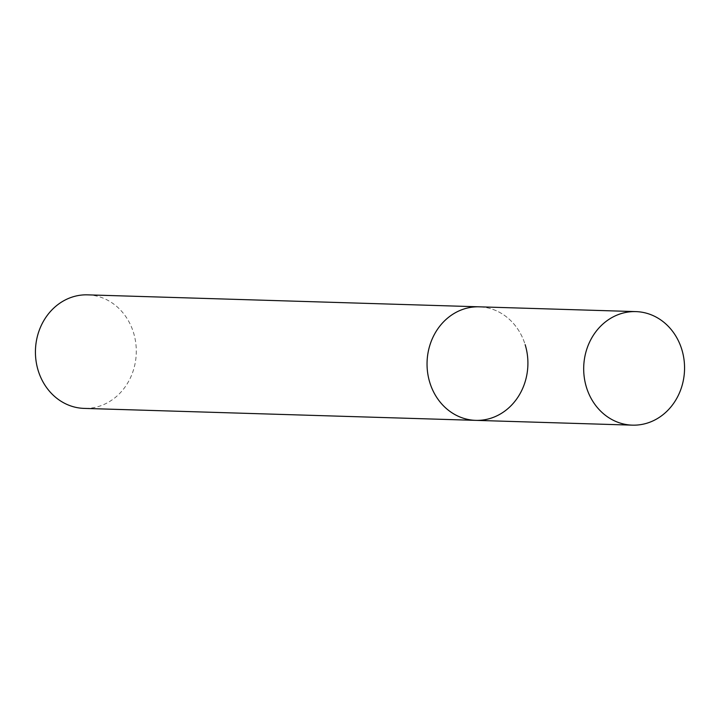 <?xml version="1.0" encoding="UTF-8"?>
<svg xmlns="http://www.w3.org/2000/svg" width="720" height="720" viewBox="0 0 720 720"><rect width="100%" height="100%" fill="white"/><g stroke="black" fill="none" stroke-linecap="round" stroke-linejoin="round"><path stroke-width="0.54" stroke-dasharray="3.6 2.7" d="M475.74 420.363A56.799 50.436 91.8 0 0 493.947 417.132A56.799 50.436 91.8 0 0 527.355 354.744A56.799 50.436 91.8 0 0 479.214 306.819A56.799 50.436 -88.2 0 1 525.15 344.655M87.597 294.849A56.799 50.436 -88.2 0 1 133.533 332.685A56.799 50.436 -88.2 0 1 84.123 408.393"/><path stroke-width="1.08" d="M461.007 310.05A56.799 50.436 91.8 0 0 427.599 372.438A56.799 50.436 91.8 0 0 475.74 420.363A56.799 50.436 -88.2 0 1 429.804 382.527A56.799 50.436 -88.2 0 1 479.214 306.819A56.799 50.436 91.8 0 0 461.007 310.05M617.652 314.838A56.799 50.436 91.8 0 0 584.244 377.226A56.799 50.436 91.8 0 0 632.385 425.151A56.799 50.436 91.8 0 0 650.592 421.92A56.799 50.436 91.8 0 0 684 359.532A56.799 50.436 91.8 0 0 635.859 311.607A56.799 50.436 91.8 0 0 617.652 314.838M525.15 344.655A56.799 50.436 -88.2 0 1 475.74 420.363L632.385 425.151M475.74 420.363L84.123 408.393A56.799 50.436 -88.2 0 1 38.187 370.557A56.799 50.436 -88.2 0 1 87.597 294.849L635.859 311.607"/></g></svg>
